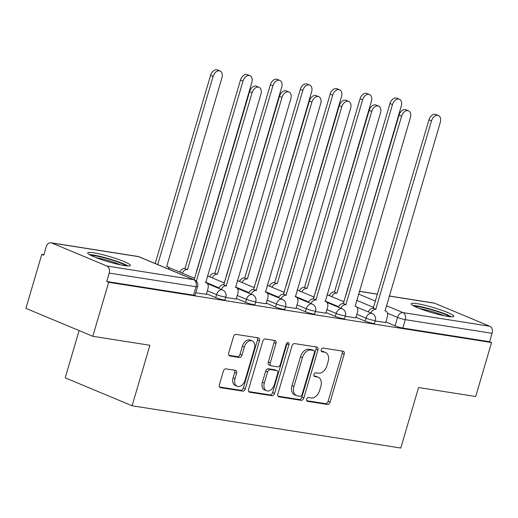 <?xml version="1.0" encoding="UTF-8"?>
<svg xmlns="http://www.w3.org/2000/svg" width="518" height="518" viewBox="0 0 518 518"><rect width="100%" height="100%" fill="white"/><g stroke="black" fill="none" stroke-linecap="round" stroke-linejoin="round"><path stroke-width="0.78" d="M306.656 399.248A1.955 1.314 112.7 0 0 307.219 401.262A1.955 1.314 112.7 0 0 307.42 401.32L327.408 404.461A2.797 1.871 112.7 0 0 330.076 402.097L344.179 354.17A2.797 1.871 112.7 0 0 343.376 351.288A2.797 1.871 112.7 0 0 343.084 351.21L323.096 348.064A1.955 1.314 112.7 0 0 321.231 349.721A1.955 1.314 112.7 0 0 321.795 351.735A1.955 1.314 112.7 0 0 322.002 351.793L324.585 352.201A8.948 5.996 112.7 0 1 325.524 352.467A8.948 5.996 112.7 0 1 328.095 361.668L326.923 365.663A8.948 5.996 112.7 0 1 318.395 373.232L315.805 372.83A1.955 1.314 112.7 0 0 313.94 374.488A1.955 1.314 112.7 0 0 314.504 376.495A1.955 1.314 112.7 0 0 314.711 376.554L317.294 376.962A8.948 5.996 112.7 0 1 318.24 377.227A8.948 5.996 112.7 0 1 320.81 386.428L319.632 390.423A8.948 5.996 112.7 0 1 311.104 397.999L308.521 397.591A1.955 1.314 112.7 0 0 306.656 399.248M447.707 316.414A22.216 2.661 16.4 0 0 453.813 316.336A22.216 2.661 16.4 0 0 440.922 309.952A22.216 2.661 16.4 0 0 417.288 303.71A22.216 2.661 16.4 0 0 411.182 303.788A22.216 2.661 16.4 0 0 424.074 310.172A22.216 2.661 16.4 0 0 447.707 316.414M124.223 265.533A22.216 2.661 16.4 0 0 130.322 265.449A22.216 2.661 16.4 0 0 117.431 259.071A22.216 2.661 16.4 0 0 93.797 252.823A22.216 2.661 16.4 0 0 87.697 252.907A22.216 2.661 16.4 0 0 100.589 259.285A22.216 2.661 16.4 0 0 124.223 265.533M225.997 368.868A2.797 1.871 112.7 0 0 223.329 371.238L219.373 384.686A2.797 1.871 112.7 0 0 220.176 387.561A2.797 1.871 112.7 0 0 220.474 387.645L242.67 391.135A2.797 1.871 112.7 0 0 245.331 388.765L259.44 340.838A2.797 1.871 112.7 0 0 258.637 337.963A2.797 1.871 112.7 0 0 258.34 337.878L236.143 334.388A2.797 1.871 112.7 0 0 233.482 336.752L228.697 352.998A2.797 1.871 112.7 0 0 229.5 355.872A2.797 1.871 112.7 0 0 229.798 355.957L239.297 357.452A2.797 1.871 112.7 0 0 241.958 355.083L244.334 347.028A7.479 5.012 112.7 0 1 252.247 340.915A7.479 5.012 112.7 0 1 254.396 348.614L245.111 380.167A7.479 5.012 112.7 0 1 237.192 386.273A7.479 5.012 112.7 0 1 235.042 378.58L236.59 373.323A2.797 1.871 112.7 0 0 235.787 370.448A2.797 1.871 112.7 0 0 235.496 370.364L225.997 368.868M491.576 342.534L475.686 396.523L418.576 387.535L400.777 448.031L132.096 405.769L149.903 345.273L92.793 336.292L108.683 282.31L491.576 342.534L489.627 341.718L492.1 333.314L405.29 319.658A5.698 0.68 -163.6 0 1 397.552 317.424L387.464 313.209M277.875 393.887A2.797 1.871 112.7 0 0 278.678 396.762A2.797 1.871 112.7 0 0 278.969 396.846L301.165 400.336A2.797 1.871 112.7 0 0 303.833 397.966L317.942 350.038A2.797 1.871 112.7 0 0 317.139 347.164A2.797 1.871 112.7 0 0 316.841 347.079L294.645 343.589A2.797 1.871 112.7 0 0 291.984 345.953L277.875 393.887M271.918 395.733L249.721 392.243A2.797 1.871 112.7 0 1 249.43 392.158A2.797 1.871 112.7 0 1 248.621 389.283L262.73 341.356A2.797 1.871 112.7 0 1 265.397 338.986L274.896 340.481A2.797 1.871 112.7 0 1 275.188 340.566A2.797 1.871 112.7 0 1 275.99 343.44L270.273 362.878A2.797 1.871 112.7 0 0 271.076 365.753A2.797 1.871 112.7 0 0 271.367 365.837L277.667 366.828A2.797 1.871 112.7 0 0 280.335 364.465L286.292 344.224A1.955 1.314 112.7 0 1 288.364 342.625A1.955 1.314 112.7 0 1 288.921 344.638L274.585 393.369A2.797 1.871 112.7 0 1 271.918 395.733L269.969 394.923L248.782 391.589M92.793 336.292L25.9 308.359L41.79 254.377L43.881 254.701M79.112 330.581L65.203 377.836L132.096 405.769M108.683 282.31L106.734 281.494L109.207 273.083A5.698 4.17 -81.1 0 0 106.902 266.032L51.709 242.981A5.698 4.17 -81.1 0 0 50.997 242.78A5.698 4.17 -81.1 0 0 46.212 246.782L43.739 255.186L41.79 254.377M489.627 341.718L402.81 328.069A5.698 0.68 -163.6 0 1 395.079 325.835L385.845 321.976M389.186 295.972L433.896 303.011A5.698 4.17 98.9 0 1 434.602 303.211L489.795 326.256A5.698 4.17 98.9 0 1 492.1 333.314M345.279 316.278L355.775 317.851M315.384 311.571L325.88 313.15M285.489 306.87L295.985 308.45M255.594 302.169L266.09 303.742M225.699 297.468L236.195 299.041M195.804 292.761L206.3 294.341M215.708 297.617L216.582 294.638A5.698 0.68 -163.6 0 0 222.442 296.484A5.698 0.68 -163.6 0 0 225.88 296.846L225.006 299.831A5.698 0.68 16.4 0 1 221.562 299.469A5.698 0.68 16.4 0 1 215.708 297.617L206.468 293.764M245.603 302.324L246.477 299.339A5.698 0.68 -163.6 0 0 252.337 301.191A5.698 0.68 -163.6 0 0 255.775 301.547L254.901 304.532A5.698 0.68 16.4 0 1 251.457 304.176A5.698 0.68 16.4 0 1 245.603 302.324L236.363 298.465M275.498 307.025L276.372 304.04A5.698 0.68 -163.6 0 0 282.232 305.892A5.698 0.68 -163.6 0 0 285.671 306.255L284.796 309.233A5.698 0.68 16.4 0 1 281.358 308.877A5.698 0.68 16.4 0 1 275.498 307.025L266.258 303.166M305.393 311.726L306.274 308.741A5.698 0.68 -163.6 0 0 312.127 310.593A5.698 0.68 -163.6 0 0 315.566 310.955L314.691 313.94A5.698 0.68 16.4 0 1 311.253 313.578A5.698 0.68 16.4 0 1 305.393 311.726L296.154 307.873M335.288 316.427L336.169 313.448A5.698 0.68 -163.6 0 0 342.022 315.294A5.698 0.68 -163.6 0 0 345.467 315.656L344.587 318.641A5.698 0.68 16.4 0 1 341.148 318.279A5.698 0.68 16.4 0 1 335.288 316.427L326.049 312.574M365.184 321.134L366.064 318.149A5.698 0.68 -163.6 0 0 371.918 320.001A5.698 0.68 -163.6 0 0 375.362 320.357L374.482 323.342A5.698 0.68 16.4 0 1 371.043 322.986A5.698 0.68 16.4 0 1 365.184 321.134L355.95 317.275M375.181 320.979L385.67 322.552M106.734 281.494L193.544 295.15A5.698 0.68 16.4 0 0 195.111 295.13L197.585 286.719A5.698 0.68 -163.6 0 1 196.018 286.739L109.207 273.083M318.24 377.227L316.284 376.411A8.948 5.996 112.7 0 0 315.345 376.146L317.294 376.962M313.966 375.932L315.345 376.146M325.524 352.467L323.575 351.651A8.948 5.996 112.7 0 0 322.636 351.385L324.585 352.201M321.257 351.165L322.636 351.385M306.682 400.692L325.459 403.651A2.797 1.871 112.7 0 0 328.121 401.282L342.23 353.354A2.797 1.871 112.7 0 0 342.074 351.049M278.03 396.192L299.216 399.52A2.797 1.871 112.7 0 0 301.884 397.157L315.986 349.223A2.797 1.871 112.7 0 0 315.831 346.924M300.194 396.283A1.955 1.314 112.7 0 0 302.059 394.625L314.445 352.551A1.955 1.314 112.7 0 0 313.882 350.544A1.955 1.314 112.7 0 0 313.675 350.485L310.949 350.051A8.948 5.996 112.7 0 0 302.421 357.627L293.959 386.389A8.948 5.996 112.7 0 0 296.529 395.59A8.948 5.996 112.7 0 0 297.468 395.856L300.194 396.283M312.114 349.831A1.955 1.314 112.7 0 0 311.933 349.728A1.955 1.314 112.7 0 0 311.726 349.669L313.675 350.485M296.529 395.59L294.58 394.774A8.948 5.996 112.7 0 1 292.01 385.573L300.472 356.811A8.948 5.996 112.7 0 1 309 349.242L311.726 349.669M271.076 365.753L269.127 364.944A2.797 1.871 112.7 0 1 268.318 362.063L274.041 342.625A2.797 1.871 112.7 0 0 273.886 340.326M269.969 394.923A2.797 1.871 112.7 0 0 272.63 392.553L286.972 343.822A1.955 1.314 112.7 0 0 287.082 342.955M264.335 383.048A7.479 5.012 112.7 0 0 266.485 390.74A7.479 5.012 112.7 0 0 274.398 384.634L277.667 373.517A2.797 1.871 112.7 0 0 276.865 370.642A2.797 1.871 112.7 0 0 276.573 370.558L270.273 369.567A2.797 1.871 112.7 0 0 267.605 371.93L264.335 383.048L262.386 382.239A7.479 5.012 112.7 0 0 264.536 389.931L266.485 390.74M276.865 370.642L274.916 369.826A2.797 1.871 112.7 0 0 274.624 369.742L276.573 370.558M262.386 382.239L265.656 371.121A2.797 1.871 112.7 0 1 268.324 368.751L274.624 369.742M237.192 386.273L235.243 385.463A7.479 5.012 112.7 0 1 233.094 377.771L234.641 372.507A2.797 1.871 112.7 0 0 234.486 370.208M252.247 340.915L250.298 340.106A7.479 5.012 112.7 0 0 242.379 346.212L244.334 347.028M228.859 355.303L237.348 356.637A2.797 1.871 112.7 0 0 240.009 354.267L242.379 346.212M219.528 386.985L240.715 390.319A2.797 1.871 112.7 0 0 243.382 387.956L257.491 340.022A2.797 1.871 112.7 0 0 257.329 337.717M329.228 295.597A5.698 3.82 -67.3 0 1 334.175 292.029L336.713 293.084A5.698 3.82 112.7 0 0 331.766 296.652M346.244 294.587A5.698 3.82 112.7 0 0 346.102 294.561L401.308 105.976A6.553 4.39 112.7 0 0 399.423 99.242A6.553 4.39 112.7 0 0 392.489 104.591L336.998 293.13M334.466 292.074L389.957 103.535A6.553 4.39 -67.3 0 1 396.885 98.18L399.423 99.242M385.651 322.623L387.341 316.88A5.698 3.82 112.7 0 0 385.703 311.02A5.698 3.82 112.7 0 0 385.107 310.852L440.313 122.267A6.553 4.39 112.7 0 0 438.429 115.527A6.553 4.39 112.7 0 0 431.494 120.882L375.718 309.375A5.698 3.82 112.7 0 0 370.771 312.943M368.233 311.881A5.698 3.82 -67.3 0 1 373.18 308.314L428.962 119.82A6.553 4.39 -67.3 0 1 435.891 114.472L438.429 115.527M376.003 309.421L373.472 308.359M299.333 290.896A5.698 3.82 -67.3 0 1 304.28 287.328L306.818 288.384A5.698 3.82 112.7 0 0 301.871 291.951M316.349 289.886A5.698 3.82 112.7 0 0 316.207 289.86L371.412 101.275A6.553 4.39 112.7 0 0 369.528 94.535A6.553 4.39 112.7 0 0 362.594 99.89L307.103 288.429M304.571 287.373L360.062 98.834A6.553 4.39 -67.3 0 1 366.99 93.48L369.528 94.535M269.438 286.189A5.698 3.82 -67.3 0 1 274.385 282.621L276.923 283.683A5.698 3.82 112.7 0 0 271.976 287.25M286.454 285.185A5.698 3.82 112.7 0 0 286.312 285.159L341.517 96.575A6.553 4.39 112.7 0 0 339.633 89.834A6.553 4.39 112.7 0 0 332.698 95.189L277.208 283.728M274.676 282.666L330.167 94.127A6.553 4.39 -67.3 0 1 337.095 88.779L339.633 89.834M451.392 316.822A22.073 2.648 16.4 0 0 432.608 309.693A22.073 2.648 16.4 0 0 412.95 305.51M414.588 306.378A19.224 2.305 -163.6 0 1 432.511 310.017A19.224 2.305 -163.6 0 1 449.54 316.666M444.088 315.747A17.8 2.137 16.4 0 0 419.671 308.56M127.907 265.941A22.073 2.648 16.4 0 0 109.117 258.812A22.073 2.648 16.4 0 0 89.465 254.623M91.103 255.497A19.224 2.305 -163.6 0 1 109.026 259.136A19.224 2.305 -163.6 0 1 126.055 265.786M120.603 264.866A17.8 2.137 16.4 0 0 96.186 257.679M355.756 317.922L357.446 312.179A5.698 3.82 112.7 0 0 355.808 306.319A5.698 3.82 112.7 0 0 355.212 306.151L410.411 117.567A6.553 4.39 112.7 0 0 408.534 110.826A6.553 4.39 112.7 0 0 401.599 116.181L345.823 304.675A5.698 3.82 112.7 0 0 340.87 308.242M338.338 307.18A5.698 3.82 -67.3 0 1 343.285 303.613L399.061 115.119A6.553 4.39 -67.3 0 1 405.995 109.764L408.534 110.826M346.108 304.72L343.576 303.658M325.861 313.222L327.551 307.478A5.698 3.82 112.7 0 0 325.913 301.618A5.698 3.82 112.7 0 0 325.317 301.45L380.516 112.859A6.553 4.39 112.7 0 0 378.639 106.125A6.553 4.39 112.7 0 0 371.704 111.474L315.928 299.967A5.698 3.82 112.7 0 0 310.975 303.535M308.443 302.48A5.698 3.82 -67.3 0 1 313.39 298.912L369.166 110.418A6.553 4.39 -67.3 0 1 376.1 105.063L378.639 106.125M316.213 300.013L313.675 298.957M239.543 281.488A5.698 3.82 -67.3 0 1 244.49 277.92L247.028 278.982A5.698 3.82 112.7 0 0 242.074 282.55M256.559 280.484A5.698 3.82 112.7 0 0 256.416 280.458L311.616 91.874A6.553 4.39 112.7 0 0 309.738 85.133A6.553 4.39 112.7 0 0 302.803 90.488L247.313 279.027M244.781 277.965L300.265 89.426A6.553 4.39 -67.3 0 1 307.2 84.071L309.738 85.133M209.648 276.787A5.698 3.82 -67.3 0 1 214.594 273.219L217.133 274.275A5.698 3.82 112.7 0 0 212.179 277.842M226.657 275.777A5.698 3.82 112.7 0 0 226.521 275.751L281.721 87.166A6.553 4.39 112.7 0 0 279.843 80.432A6.553 4.39 112.7 0 0 272.908 85.781L217.418 274.32M214.879 273.264L270.37 84.725A6.553 4.39 -67.3 0 1 277.305 79.371L279.843 80.432M179.752 272.086A5.698 3.82 -67.3 0 1 184.699 268.518L187.238 269.574A5.698 3.82 112.7 0 0 182.284 273.141M196.762 271.076A5.698 3.82 112.7 0 0 196.626 271.05L251.826 82.466A6.553 4.39 112.7 0 0 249.941 75.725A6.553 4.39 112.7 0 0 243.013 81.08L187.522 269.619M184.984 268.564L240.475 80.025A6.553 4.39 -67.3 0 1 247.41 74.67L249.941 75.725M295.966 308.521L297.656 302.771A5.698 3.82 112.7 0 0 296.018 296.911A5.698 3.82 112.7 0 0 295.422 296.743L350.621 108.158A6.553 4.39 112.7 0 0 348.737 101.418A6.553 4.39 112.7 0 0 341.809 106.773L286.033 295.266A5.698 3.82 112.7 0 0 281.08 298.834M278.548 297.779A5.698 3.82 -67.3 0 1 283.495 294.211L339.271 105.717A6.553 4.39 -67.3 0 1 346.205 100.362L348.737 101.418M286.318 295.312L283.78 294.256M266.071 303.813L267.761 298.07A5.698 3.82 112.7 0 0 266.123 292.21A5.698 3.82 112.7 0 0 265.527 292.042L320.726 103.458A6.553 4.39 112.7 0 0 318.842 96.717A6.553 4.39 112.7 0 0 311.914 102.072L256.132 290.566A5.698 3.82 112.7 0 0 251.185 294.133M248.653 293.071A5.698 3.82 -67.3 0 1 253.6 289.504L309.375 101.01A6.553 4.39 -67.3 0 1 316.31 95.662L318.842 96.717M256.423 290.611L253.885 289.549M236.176 299.113L237.866 293.369A5.698 3.82 112.7 0 0 236.227 287.509A5.698 3.82 112.7 0 0 235.632 287.341L290.831 98.757A6.553 4.39 112.7 0 0 288.947 92.016A6.553 4.39 112.7 0 0 282.019 97.371L226.236 285.865A5.698 3.82 112.7 0 0 221.29 289.433M218.758 288.371A5.698 3.82 -67.3 0 1 223.705 284.803L279.48 96.309A6.553 4.39 -67.3 0 1 286.415 90.954L288.947 92.016M226.528 285.91L223.99 284.848M169.224 269.379A5.698 3.82 112.7 0 0 167.327 266.517A5.698 3.82 112.7 0 0 166.731 266.349L221.931 77.765A6.553 4.39 112.7 0 0 220.046 71.024A6.553 4.39 112.7 0 0 213.118 76.379L157.725 264.575M155.193 263.52L210.58 75.317A6.553 4.39 -67.3 0 1 217.515 69.969L220.046 71.024M206.281 294.412L207.971 288.668A5.698 3.82 112.7 0 0 206.332 282.809A5.698 3.82 112.7 0 0 205.737 282.64L260.936 94.049A6.553 4.39 112.7 0 0 259.052 87.315A6.553 4.39 112.7 0 0 252.124 92.664L196.341 281.157A5.698 3.82 112.7 0 0 196.205 281.144M194.198 279.804L249.585 91.608A6.553 4.39 -67.3 0 1 256.52 86.253L259.052 87.315M196.633 281.203L195.998 280.944M307.032 401.159L307.42 401.32M321.607 351.631L322.002 351.793M314.322 376.392L314.711 376.554M106.902 266.032L193.713 279.688L138.526 256.637L51.709 242.981M395.079 325.835L397.552 317.424A5.698 3.82 112.7 0 1 402.985 312.6L489.795 326.256M373.731 307.478L356.624 300.33M358.482 294.017L375.589 301.159M386.337 305.652L402.985 312.6A5.698 4.17 98.9 0 1 405.29 319.658L402.81 328.069M434.602 303.211L389.16 296.063M377.622 294.243L359.265 291.356M225.88 296.846A5.698 5.698 0 0 0 222.611 289.983A5.698 3.82 -67.3 0 0 222.015 289.815A5.698 3.82 -67.3 0 0 216.582 294.638L207.349 290.779M255.775 301.547A5.698 5.698 0 0 0 252.506 294.684A5.698 3.82 -67.3 0 0 251.91 294.515A5.698 3.82 -67.3 0 0 246.477 299.339L237.244 295.48M219.017 287.872L205.549 282.245M285.671 306.255A5.698 5.698 0 0 0 282.401 299.385A5.698 3.82 -67.3 0 0 281.805 299.216A5.698 3.82 -67.3 0 0 276.372 304.04L267.139 300.181M248.912 292.573L235.444 286.946M315.566 310.955A5.698 5.698 0 0 0 312.296 304.092A5.698 3.82 -67.3 0 0 311.7 303.924A5.698 3.82 -67.3 0 0 306.274 308.741L297.034 304.888M278.807 297.274L265.339 291.653M345.467 315.656A5.698 5.698 0 0 0 342.197 308.793A5.698 3.82 -67.3 0 0 341.595 308.624A5.698 3.82 -67.3 0 0 336.169 313.448L326.929 309.589M308.702 301.975L295.234 296.354M375.362 320.357A5.698 5.698 0 0 0 372.092 313.494A5.698 3.82 -67.3 0 0 371.49 313.325A5.698 3.82 -67.3 0 0 366.064 318.149L356.824 314.29M338.597 306.682L325.129 301.055M193.544 295.15L196.018 286.739A5.698 4.17 98.9 0 0 193.713 279.688A5.698 3.82 -67.3 0 1 194.315 279.856L139.122 256.805A5.698 5.698 0 0 0 137.814 256.436L50.997 242.78M137.814 256.436A5.698 4.17 -81.1 0 1 138.526 256.637A5.698 3.82 -67.3 0 1 139.122 256.805M347.287 289.523A5.698 3.82 112.7 0 1 347.727 289.543A5.698 4.17 -81.1 0 0 347.319 289.4L347.753 289.458M342.23 353.354L344.179 354.17M328.121 401.282L330.076 402.097M325.459 403.651L327.408 404.461M315.986 349.223L317.942 350.038M301.884 397.157L303.833 397.966M299.216 399.52L301.165 400.336M278.412 396.613L278.969 396.846M309 349.242L310.949 350.051M300.472 356.811L302.421 357.627M292.01 385.573L293.959 386.389M249.164 392.009L249.721 392.243M274.041 342.625L275.99 343.44M268.318 362.063L270.273 362.878M286.972 343.822L288.921 344.638M272.63 392.553L274.585 393.369M268.324 368.751L270.273 369.567M265.656 371.121L267.605 371.93M234.641 372.507L236.59 373.323M233.094 377.771L235.042 378.58M240.009 354.267L241.958 355.083M237.348 356.637L239.297 357.452M229.234 355.724L229.798 355.957M257.491 340.022L259.44 340.838M243.382 387.956L245.331 388.765M240.715 390.319L242.67 391.135M219.91 387.412L220.474 387.645M334.175 292.029L336.713 293.084M389.957 103.535L392.489 104.591M375.718 309.375L373.18 308.314M431.494 120.882L428.962 119.82M304.28 287.328L306.818 288.384M360.062 98.834L362.594 99.89M274.385 282.621L276.923 283.683M330.167 94.127L332.698 95.189M345.823 304.675L343.285 303.613M401.599 116.181L399.061 115.119M315.928 299.967L313.39 298.912M371.704 111.474L369.166 110.418M244.49 277.92L247.028 278.982M300.265 89.426L302.803 90.488M214.594 273.219L217.133 274.275M270.37 84.725L272.908 85.781M184.699 268.518L187.238 269.574M240.475 80.025L243.013 81.08M286.033 295.266L283.495 294.211M341.809 106.773L339.271 105.717M256.132 290.566L253.6 289.504M311.914 102.072L309.375 101.01M226.236 285.865L223.705 284.803M282.019 97.371L279.48 96.309M210.58 75.317L213.118 76.379M252.124 92.664L249.585 91.608M327.013 294.671L344.114 301.813M356.889 307.148L372.092 313.494M297.112 289.963L314.219 297.112M326.994 302.441L342.197 308.793M267.217 285.263L284.324 292.405M297.099 297.74L312.296 304.092M237.322 280.562L254.429 287.704M267.204 293.039L282.401 299.385M207.427 275.861L224.534 283.003M237.309 288.338L252.506 294.684M168.408 267.346L194.638 278.302M207.414 283.631L222.611 289.983M197.585 286.719A5.698 5.698 0 0 0 194.315 279.856M377.648 294.159L359.291 291.271M311.933 349.728L313.882 350.544M345.856 294.379L346.257 294.548M385.703 311.02L384.861 310.671M315.961 289.679L316.362 289.847M286.065 284.978L286.467 285.14M355.808 306.319L354.966 305.963M325.913 301.618L325.071 301.262M256.17 280.27L256.572 280.439M226.275 275.57L226.67 275.738M196.38 270.869L196.775 271.037M296.018 296.911L295.176 296.561M266.123 292.21L265.281 291.861M236.227 287.509L235.386 287.153M166.485 266.168L167.327 266.517M206.332 282.809L205.484 282.452"/></g></svg>
